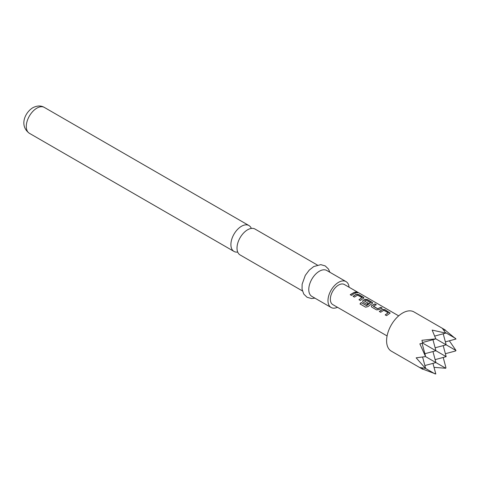 <?xml version="1.0" encoding="UTF-8"?>
<svg xmlns="http://www.w3.org/2000/svg" width="480" height="480" viewBox="0 0 480 480"><rect width="100%" height="100%" fill="white"/><g stroke="black" fill="none" stroke-linecap="round" stroke-linejoin="round"><path stroke-width="0.72" d="M357.456 292.392C358.038 292.95 357.54 292.956 355.962 292.404C355.422 291.732 355.92 291.726 357.456 292.392L357.798 292.752M355.914 292.572C355.368 291.894 355.854 291.888 357.384 292.56L357.714 292.812M302.406 290.922L240.108 254.952A14.946 8.628 -60 0 1 237.012 248.112A14.946 8.628 -60 0 1 247.578 229.806A14.946 8.628 -60 0 1 255.054 229.068L317.352 265.038M379.368 311.604L382.446 309.552L384.912 309.846L390.15 313.14M385.242 314.994L388.152 312.774L383.808 310.266L380.682 312.258L379.338 311.478L382.458 309.396L384.948 309.684L390.18 313.056L386.556 315.648L385.212 314.868L388.152 312.774M371.352 306.504L371.844 305.574L374.916 304.074L376.26 304.848M373.35 306.09L377.7 308.712L380.82 307.302L382.164 308.082L379.05 309.606L376.554 309.876L371.85 307.158L371.334 306.444L371.832 305.436L374.946 303.912L376.29 304.686L373.368 306.342L377.718 308.856L380.784 307.464L382.134 308.244M362.61 301.452L363.102 300.528L364.962 299.454L367.428 299.748L372.666 303.042M360.054 304.014L361.236 302.628L366.558 305.7L370.512 302.844L366.174 300.084L364.464 301.068L368.286 303.276L366.96 304.332L363.102 302.106L362.592 301.392L363.084 300.39L364.974 299.298L367.458 299.586L372.168 302.304L372.696 302.964L372.192 303.468L368.01 306.594L365.64 307.188L359.988 303.93L361.188 302.52L366.51 305.592L370.524 302.592M364.464 300.96L368.298 303.42M353.142 296.46L356.214 294.408L358.68 294.702L363.918 297.996M359.016 299.85L361.926 297.63L357.576 295.122L354.45 297.114L353.106 296.334L356.232 294.252L358.716 294.54L363.426 297.258L363.948 297.912L360.324 300.504L358.98 299.724L361.926 297.63M350.268 294.804L354.558 292.32L355.902 293.1M445.35 330.042L413.934 311.904A22.644 13.074 120 0 0 396.48 317.97A22.644 13.074 120 0 0 386.592 340.764A22.644 13.074 120 0 0 391.284 351.126L422.7 369.27L419.862 367.518L425.442 368.364L416.154 357.828L425.556 356.598L419.862 343.848L422.7 343.116L421.914 340.29L435.804 338.85L432.162 330.09L445.752 333.108L442.416 328.458L445.35 330.042L444.186 330.354M445.152 330.096L456 339.024L445.374 341.868M251.346 228.432A14.946 8.628 120 0 0 248.94 225.54A14.946 8.628 120 0 0 241.47 226.278A14.946 8.628 120 0 0 230.898 244.584A14.946 8.628 120 0 0 233.994 251.424A14.946 8.628 120 0 0 237.702 252.06M349.068 287.214A14.946 8.628 120 0 0 346.026 281.592L326.814 270.498A14.946 8.628 120 0 0 319.338 271.236A14.946 8.628 120 0 0 309.576 284.406A14.946 8.628 120 0 0 311.862 296.382L331.08 307.476A14.946 8.628 120 0 0 337.47 307.296M346.026 281.592A14.946 8.628 120 0 0 338.556 282.33A14.946 8.628 120 0 0 328.788 295.5A14.946 8.628 120 0 0 331.08 307.476M387.084 335.94L332.754 304.578A11.592 6.696 -60 0 1 330.978 295.284A11.592 6.696 -60 0 1 338.556 285.066A11.592 6.696 -60 0 1 344.352 284.496L398.676 315.858M353.766 293.85L351.582 295.458L350.238 294.678L354.588 292.158L355.938 292.938L353.766 293.85M355.962 292.404L355.638 291.978M435.126 359.622L446.166 356.664L422.7 343.116M443.208 345.624L446.166 356.664M435.126 347.79L446.166 344.826L435.804 338.85M432.96 339.702L435.918 350.748L424.872 353.706M432.96 351.54L435.918 362.58L425.556 356.598M443.208 333.786L446.166 344.826L456 350.508L455.568 350.97L445.374 353.706M424.872 365.538L435.918 362.58L445.752 368.256L434.022 367.344M443.208 357.456L445.938 367.65L445.752 368.256M449.34 340.806L456 350.508M455.568 338.424L445.938 332.862M434.73 336.06L445.752 333.108M422.538 342.498L435.072 339.138M422.082 343.284L425.442 355.818M422.604 357.06L425.556 368.082M422.394 368.106L422.7 369.27M432.96 363.372L435.804 373.998L422.652 369.072M435.072 373.926L425.442 368.364M29.388 133.296C19.098 125.826 24.852 112.554 32.784 107.748C37.092 105.54 40.944 105.426 44.334 107.412A14.946 8.628 120 0 0 36.864 108.15A14.946 8.628 120 0 0 27.096 121.32A14.946 8.628 120 0 0 29.388 133.296L233.994 251.424M314.916 298.146L311.538 298.542L307.08 297.282L303.762 294.066L302.058 289.182L302.13 284.214L305.292 275.376L309.228 270.126L313.728 266.562L320.796 264.642L325.23 265.92L328.452 269.034L329.868 272.262M44.334 107.412L248.94 225.54"/></g></svg>
